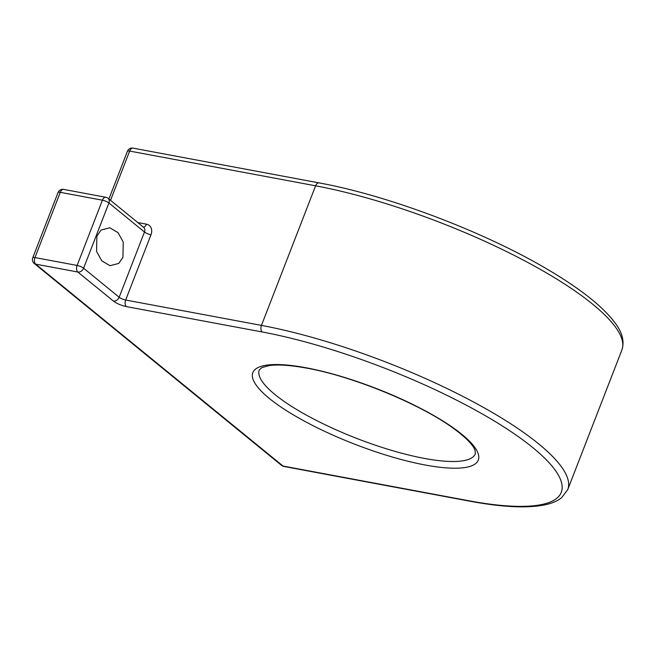 <?xml version="1.0" encoding="UTF-8"?>
<svg xmlns="http://www.w3.org/2000/svg" width="655" height="655" viewBox="0 0 655 655"><rect width="100%" height="100%" fill="white"/><g stroke="black" fill="none" stroke-linecap="round" stroke-linejoin="round"><path stroke-width="0.98" d="M122.935 257.374L123.238 242.088L118.064 232.681L109.835 227.776L101.083 230.044L96.874 236.103L96.572 251.389L101.746 260.796L109.974 265.701L118.727 263.433L122.935 257.374M424.415 458.418A115.878 28.623 -158.8 0 0 475.374 453.727L475.047 450.329C474.204 447.48 469.725 440.34 454.234 428.927C421.73 404.643 353.34 376.396 306.859 368.159C290.484 365.171 277.9 364.319 269.099 365.588L261.836 367.627L259.298 369.919A115.878 28.623 -158.8 0 0 310.028 417.096A115.878 28.623 -158.8 0 0 424.415 458.418M306.016 367.758A120.921 29.868 21.2 0 1 461.898 434.371A120.921 29.868 21.2 0 1 425.128 464.993A120.921 29.868 21.2 0 1 269.246 398.379A120.921 29.868 21.2 0 1 306.016 367.758M77.822 272.022L35.681 264.145L283.009 466.041L468.972 500.78A209.927 51.851 -158.8 0 0 532.81 447.619A209.927 51.851 -158.8 0 0 262.18 331.97L126.382 306.606A10.079 2.489 -158.8 0 1 113.397 301.054L77.822 272.022A5.035 3.889 -50.8 0 0 83.603 268.214L119.169 297.255L144.477 232.009L108.91 202.976L83.603 268.214A5.035 1.244 -158.8 0 0 77.11 265.439L102.417 200.201L60.268 192.333L34.969 257.571L77.11 265.439A5.035 2.956 -79.4 0 0 77.822 272.022M133.047 148.145A5.035 5.035 0 0 0 127.422 151.272A5.035 1.244 21.2 0 1 129.641 151.068A5.035 2.956 100.6 0 1 133.047 148.145L319.01 182.884A5.035 2.956 100.6 0 0 315.604 185.807L261.46 325.396A214.963 53.096 21.2 0 1 473.647 402.047A214.963 53.096 21.2 0 1 567.754 489.563L621.898 349.975A214.963 53.096 -158.8 0 0 527.791 262.467A214.963 53.096 -158.8 0 0 315.604 185.807L129.641 151.068L110.531 200.324M108.083 198.326A5.035 5.035 0 0 0 105.823 197.278A5.035 2.956 -79.4 0 0 102.417 200.201A5.035 1.244 -158.8 0 1 108.91 202.976A5.035 3.889 129.2 0 0 108.083 198.326L143.65 227.359A5.035 3.889 129.2 0 1 144.477 232.009A5.035 1.244 -158.8 0 0 150.969 234.785L125.67 300.031L261.46 325.396A5.035 2.956 100.6 0 0 262.18 331.97M137.771 222.561L146.474 224.182A10.079 7.778 -50.8 0 1 150.969 234.785M126.382 306.606A5.035 2.956 100.6 0 1 125.67 300.031A5.035 1.244 21.2 0 1 119.169 297.255A5.035 3.889 129.2 0 1 113.397 301.054M58.058 192.529A5.035 1.244 -158.8 0 1 60.268 192.333A5.035 2.956 -79.4 0 1 63.674 189.401A5.035 5.035 0 0 0 58.058 192.529L32.75 257.775A5.035 5.035 0 0 0 34.265 263.498A5.035 3.889 129.2 0 0 35.681 264.145A5.035 2.956 -79.4 0 1 34.969 257.571A5.035 1.244 -158.8 0 0 32.75 257.775M143.38 227.138A5.035 2.956 100.6 0 0 146.474 224.182M567.754 489.563L561.63 497.71C557.364 501.059 551.788 503.433 544.911 504.841C527.119 508.427 502.09 507.207 469.807 501.181A5.035 2.956 -79.4 0 1 468.972 500.78M469.807 501.181L283.844 466.442A5.035 2.956 -79.4 0 1 283.009 466.041A5.035 3.889 129.2 0 1 281.584 465.394L34.265 263.498M105.823 197.278L63.674 189.401M127.422 151.272L108.91 198.997M281.584 465.394A5.035 5.035 0 0 0 283.844 466.442M319.01 182.884C389.062 195.591 486.231 232.55 549.447 270.515C581.394 289.526 603.312 307.048 615.192 323.095C622.381 332.601 624.616 341.558 621.898 349.975"/></g></svg>
